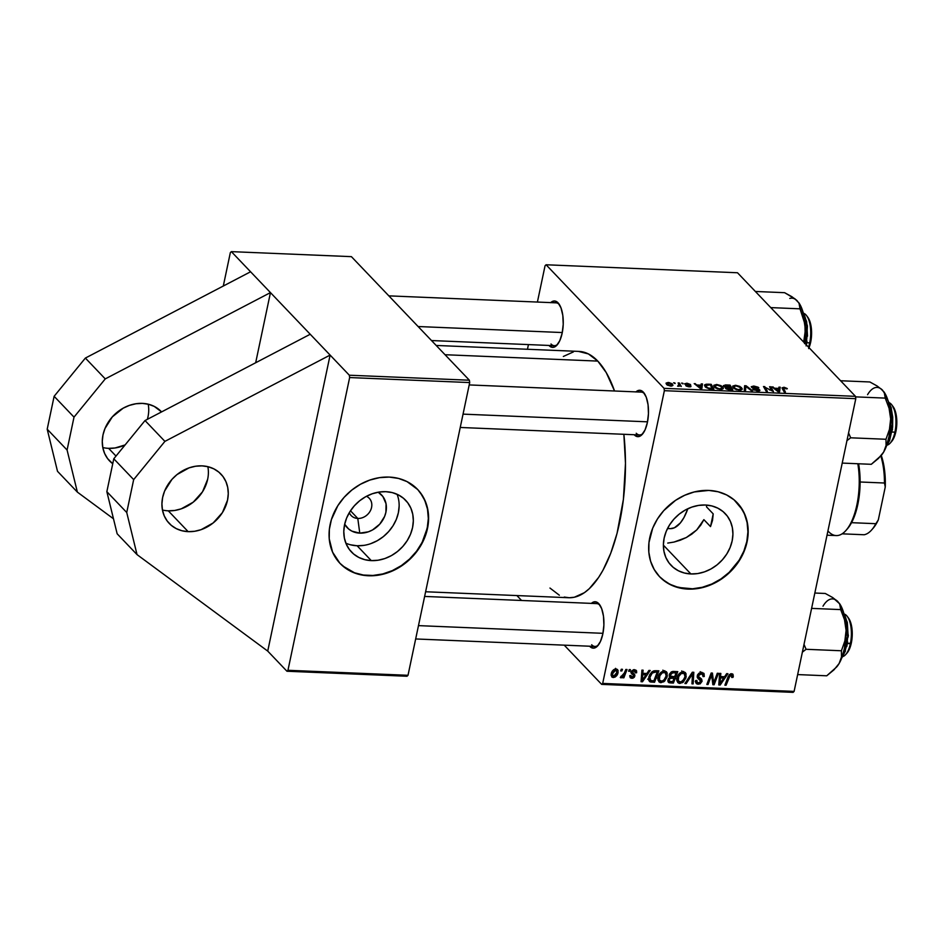 <?xml version="1.0" encoding="UTF-8"?>
<svg xmlns="http://www.w3.org/2000/svg" width="944" height="944" viewBox="0 0 944 944"><rect width="100%" height="100%" fill="white"/><g stroke="black" fill="none" stroke-linecap="round" stroke-linejoin="round"><path stroke-width="1.42" d="M188.163 531.649A35.73 30.137 -43.7 0 1 169.247 523.436A35.73 30.137 -43.7 0 1 166.84 486.479A35.73 30.137 -43.7 0 1 202.028 465.864L208.223 466.761L213.91 468.897L218.878 472.165L222.937 476.46L225.923 481.617L227.716 487.423L228.271 493.677L227.539 500.119L222.418 512.604L213.132 522.976L201.107 529.667L194.629 531.283L188.163 531.649L181.968 530.752L176.268 528.628L171.301 525.36L167.253 521.064L164.268 515.908L162.462 510.102L161.92 503.848L162.651 497.405L164.622 491.022L171.961 479.363L177.047 474.549L189.083 467.858L195.561 466.242L202.028 465.864A35.73 30.137 -43.7 0 1 220.931 474.089A35.73 30.137 -43.7 0 1 223.35 511.046A35.73 30.137 -43.7 0 1 188.163 531.649L168.28 510.822L188.163 531.649M162.451 510.02A35.73 30.137 136.3 0 0 168.28 510.822A35.73 30.137 136.3 0 0 207.857 466.678M102.802 447.539A35.73 30.137 136.3 0 0 108.631 448.341L115.994 456.07L108.631 448.341L115.085 447.975L125.104 444.931A35.73 30.137 136.3 0 1 108.631 448.341M112.737 463.74A35.73 30.137 -43.7 0 1 109.598 460.955A35.73 30.137 -43.7 0 1 107.179 423.998A35.73 30.137 -43.7 0 1 142.367 403.383L135.912 403.761L129.422 405.377L123.18 408.174L112.312 416.882L104.973 428.541L102.99 434.924L102.271 441.367L102.813 447.621L104.607 453.427L107.592 458.583L112.737 463.74M349.315 512.651A12.508 10.549 136.3 0 0 357.788 518.445L359.77 533.136A23.718 20.013 -43.7 0 1 344.666 524.215L348.584 528.947L351.876 531.13L359.77 533.136L357.788 518.445A12.508 10.549 -43.7 0 1 351.168 515.566A12.508 10.549 -43.7 0 1 349.315 512.651M350.484 510.787L357.788 518.445L350.484 510.787M345.858 543.166A37.441 31.577 136.3 0 0 357.115 545.762L371.299 560.618A37.441 31.577 -43.7 0 1 351.475 552.004A37.441 31.577 -43.7 0 1 348.95 513.276A37.441 31.577 -43.7 0 1 385.825 491.682L392.315 492.615L398.285 494.845L403.489 498.279L407.737 502.774L410.864 508.179L412.752 514.268L413.33 520.817L412.563 527.566L410.498 534.269L407.194 540.652L402.793 546.482L397.471 551.52L391.418 555.603L384.869 558.541L378.072 560.229L371.299 560.618L364.809 559.674L358.838 557.456L353.634 554.022L349.386 549.514L346.259 544.122L344.371 538.033L343.793 531.484L344.56 524.734L346.625 518.032L349.929 511.648L354.33 505.819L359.652 500.768L365.706 496.697L372.266 493.759L379.051 492.06L385.825 491.682A37.441 31.577 -43.7 0 1 405.649 500.296A37.441 31.577 -43.7 0 1 408.174 539.024A37.441 31.577 -43.7 0 1 371.299 560.618L357.115 545.762A37.441 31.577 136.3 0 0 390.58 529.265A37.441 31.577 136.3 0 0 397.082 494.267M339.934 563.297A53.596 45.194 136.3 0 0 368.16 575.486L368.431 575.757A53.596 45.194 -43.7 0 1 340.064 563.438A53.596 45.194 -43.7 0 1 336.442 508.002A53.596 45.194 -43.7 0 1 389.223 477.086L379.535 477.64L369.812 480.071L360.431 484.272L351.77 490.101L344.135 497.323L337.846 505.665L331.415 519.566L329.373 529.242L329.232 538.8L332.583 552.146L339.911 563.273L346.719 568.984L354.755 573.043L363.711 575.321L373.246 575.722L383.004 574.223L392.598 570.896L401.66 565.857L409.849 559.296L416.847 551.473L424.529 538.045L428.281 523.613L428.423 514.043L426.653 504.957L423.042 496.697L417.744 489.57L407.053 481.617L398.521 478.431L389.223 477.086A53.596 45.194 -43.7 0 1 417.59 489.417A53.596 45.194 -43.7 0 1 421.213 544.853A53.596 45.194 -43.7 0 1 368.431 575.757L368.16 575.486A53.596 45.194 136.3 0 0 420.894 544.664A53.596 45.194 136.3 0 0 417.46 489.275M690.89 573.952A37.441 31.577 -43.7 0 1 671.066 565.338A37.441 31.577 -43.7 0 1 668.541 526.61A37.441 31.577 -43.7 0 1 705.416 505.016L711.906 505.949L717.877 508.179L723.08 511.613L727.328 516.108L730.455 521.513L732.343 527.602L732.922 534.151L732.155 540.9L730.078 547.603L726.786 553.986L722.384 559.816L717.062 564.866L710.997 568.937L704.448 571.875L697.663 573.574L690.89 573.952L684.388 573.02L678.429 570.79L673.214 567.356L668.966 562.86L665.839 557.456L663.951 551.367L663.384 544.818L664.151 538.068L666.216 531.366L669.52 524.982L673.91 519.153L679.243 514.102L685.297 510.031L691.846 507.093L698.643 505.394L705.416 505.016A37.441 31.577 -43.7 0 1 725.228 513.63A37.441 31.577 -43.7 0 1 727.765 552.358A37.441 31.577 -43.7 0 1 690.89 573.952L663.384 545.148L690.89 573.952M659.526 576.631A53.596 45.194 136.3 0 0 687.751 588.82L688.023 589.103A53.596 45.194 -43.7 0 1 659.655 576.772A53.596 45.194 -43.7 0 1 656.033 521.336A53.596 45.194 -43.7 0 1 708.814 490.42L694.241 491.954L684.648 495.293L675.574 500.332L663.726 510.657L657.425 518.999L652.705 528.144L648.965 542.576L648.823 552.146L650.593 561.232L654.204 569.492L659.502 576.607L666.299 582.318L674.335 586.389L688.023 589.103L697.71 588.549L707.434 586.118L716.815 581.917L725.476 576.088L733.11 568.866L741.972 556.028L745.831 546.623L747.872 536.947L748.002 527.377L746.244 518.291L742.633 510.031L734.102 499.872L726.644 494.951L718.113 491.765L708.814 490.42A53.596 45.194 -43.7 0 1 737.181 502.751A53.596 45.194 -43.7 0 1 740.804 558.187A53.596 45.194 -43.7 0 1 688.023 589.103L687.751 588.82A53.596 45.194 136.3 0 0 740.474 557.998A53.596 45.194 136.3 0 0 737.04 502.621M591.664 644.764A21.441 8.933 -87.6 0 0 598.461 644.917A21.441 8.933 92.4 0 1 594.932 646.439L415.667 638.958M600.113 605.423A21.441 8.933 -87.6 0 0 599.983 605.293L598.708 603.582A23.222 9.688 92.4 0 1 599.499 604.526A23.222 9.688 92.4 0 1 603.877 625.365A23.222 9.688 92.4 0 1 597.788 645.755A23.222 9.688 92.4 0 1 589.705 646.333L589.587 646.227A23.222 9.688 92.4 0 0 589.705 646.333L593.339 648.162L597.115 646.463L600.443 641.483L602.827 633.979L603.889 625.117L603.487 616.22L601.67 608.656L598.708 603.582L599.983 605.293A21.441 8.933 92.4 0 1 600.113 605.423M551.001 343.994A21.441 8.933 -87.6 0 0 557.798 344.147A21.441 8.933 92.4 0 1 554.27 345.669A21.441 8.933 92.4 0 1 551.001 343.994M559.438 304.652A21.441 8.933 -87.6 0 0 559.32 304.523L558.046 302.812A23.222 9.688 92.4 0 1 558.836 303.756A23.222 9.688 92.4 0 1 563.214 324.594A23.222 9.688 92.4 0 1 557.113 344.985A23.222 9.688 92.4 0 1 549.03 345.563L548.924 345.445A23.222 9.688 92.4 0 0 549.03 345.563L552.677 347.392L556.441 345.681L559.78 340.701L562.152 333.208L563.226 324.347L562.813 315.449L560.996 307.886L558.046 302.812L559.32 304.523A21.441 8.933 92.4 0 1 559.438 304.652M636.232 433.272A21.441 8.933 -87.6 0 0 643.029 433.426A21.441 8.933 92.4 0 1 639.501 434.948A21.441 8.933 92.4 0 1 636.232 433.272M644.681 393.931A21.441 8.933 -87.6 0 0 644.551 393.801L643.277 392.09A23.222 9.688 92.4 0 1 644.068 393.034A23.222 9.688 92.4 0 1 648.445 413.873A23.222 9.688 92.4 0 1 642.357 434.264A23.222 9.688 92.4 0 1 634.274 434.842L634.156 434.724A23.222 9.688 92.4 0 0 634.274 434.842L637.908 436.671L641.684 434.96L645.012 429.98L647.395 422.487L648.457 413.625L648.056 404.728L646.239 397.164L643.277 392.09L644.551 393.801A21.441 8.933 92.4 0 1 644.681 393.931M706.501 505.075L706.56 506.916L706.501 505.075M667.738 543.083L674.051 542.057L667.738 543.083M680.329 540.192L674.051 542.057L686.323 537.525L680.329 540.192M691.858 534.092L686.323 537.525L696.743 529.926L691.858 534.092M700.814 525.076L696.743 529.926L703.882 519.648L700.814 525.076M712.531 520.356L710.525 526.599L712.531 520.356L713.204 513.878L712.531 520.356M578.46 351.404L588.407 353.929L597.788 361.092L606.249 372.62L614.532 390.993A123.263 51.401 -87.6 0 0 597.788 361.092L445.037 354.72L597.788 361.092A123.263 51.401 -87.6 0 0 579.014 351.416L436.187 345.457M310.222 334.259L270.456 292.605L255.671 362.756L270.456 292.605L231.351 251.635L351.404 256.65L469.38 380.22L349.327 375.216L330.105 355.086L267.73 651.1L286.952 671.243L287.955 670.287L349.646 377.553L349.327 375.216L270.456 292.605L105.256 378.898L270.456 292.605L231.351 251.635L230.348 252.591L223.303 286.02L230.348 252.591L231.351 251.635L351.404 256.65L469.38 380.22L469.699 382.568L408.009 675.302L287.955 670.287L349.646 377.553L469.699 382.568L469.38 380.22L349.327 375.216L349.646 377.553L469.699 382.568L408.009 675.302L287.955 670.287L286.952 671.243L267.73 651.1L137.033 554.612L126.732 512.498L133.67 479.611L164.905 441.379L145.022 420.552L113.787 458.784L133.67 479.611L113.787 458.784L106.849 491.671L126.732 512.498L106.849 491.671L117.15 533.785L137.033 554.612L117.15 533.785L106.849 491.671L113.787 458.784L145.022 420.552L164.905 441.379L330.105 355.086L310.222 334.259L145.022 420.552L310.222 334.259M713.204 513.878L706.56 506.916L713.204 513.878A107.179 44.687 92.4 0 1 711.953 520.333A107.179 44.687 92.4 0 1 710.525 526.599L703.882 519.648L710.525 526.599L713.204 513.878M664.364 390.686L855.795 398.675L794.105 691.409L602.685 683.421L664.364 390.686L664.057 388.35L546.069 264.768L737.5 272.757L855.476 396.338L664.057 388.35L546.069 264.768L545.066 265.724L537.407 302.056L545.066 265.724L546.069 264.768L737.5 272.757L855.476 396.338L855.795 398.675L855.476 396.338L664.057 388.35L664.364 390.686L602.685 683.421L601.67 684.376L564.241 645.165L601.67 684.376L602.685 683.421L794.105 691.409L855.795 398.675L664.364 390.686M625.837 669.461L623.465 675.019L622.155 676.364L621.034 676.223L620.456 677.639L621.73 677.662L623.335 676.057L622.674 677.768L623.866 677.816L627.028 669.508L625.837 669.461L624.527 672.777L620.291 677.521L621.022 677.851L623.335 676.057L622.674 677.768L623.866 677.816L627.028 669.508L625.837 669.461M629.247 669.603L628.633 671.231L629.837 671.278L630.427 669.65L629.247 669.603L628.633 671.231L629.837 671.278L630.427 669.65L629.247 669.603M655.525 670.7L652.233 671.573L649.625 674.759L648.587 679.361L649.991 681.816L654.546 682.264L658.888 670.83L653.649 670.901L648.752 677.273L650.298 681.934L654.546 682.264L658.888 670.83L655.525 670.7M664.458 670.913L661.13 672.175L658.629 675.68L658.003 680.081L660.08 682.547L663.856 681.78L666.948 677.414L667.16 672.848L664.458 670.913C660.977 671.573 658.853 673.733 658.11 677.391L658.877 681.804L660.942 682.689L664.682 681.084L667.314 676.057L666.523 671.809L664.458 670.913M683.338 671.703L680.01 672.966L677.509 676.47L676.883 680.872L678.96 683.326L682.736 682.559L685.828 678.205L686.028 673.638L683.338 671.703C679.845 672.364 677.733 674.523 676.978 678.181L677.757 682.595L679.822 683.468L683.562 681.875L686.194 676.848L685.403 672.6L683.338 671.703M701.569 672.47L698.855 673.273L697.498 675.007L697.557 677.934L700.896 681.049L700.306 682.335L698.56 682.901L697.132 682.276L696.884 680.447L695.681 680.518L695.752 682.677L696.991 683.987L700.118 683.893L702.065 681.32L701.699 679.255L698.595 676.659L699.162 674.488L702.348 674.075L703.056 676.6L704.259 676.506L704.059 673.627L701.935 672.494L697.297 675.703L697.722 678.134L700.861 681.344L698.56 682.901L697.215 682.37L696.884 680.447L695.681 680.518L696.247 683.468L698.241 684.247L702.065 681.32L701.25 678.748L698.595 676.659L698.501 675.644L701.203 673.804L703.115 674.889L703.056 676.6L704.259 676.506L703.799 673.284L701.569 672.47M733.311 676.352L732.45 673.91L729.299 674.641L724.874 685.202L726.078 685.25L730.09 675.444L731.647 675.172L731.765 677.497L732.981 677.391L733.311 676.352L730.845 673.768L733.311 676.352L732.957 674.264L731.517 673.721L728.06 676.824L724.874 685.202L726.078 685.25L729.157 677.155L731.163 675.054L731.765 677.497L732.981 677.391L733.311 676.352M726.644 673.662L724.579 676.742L720.555 676.577L720.838 673.426L719.647 673.367L718.773 684.943L720.213 685.014L727.918 673.721L726.644 673.662L724.579 676.742L720.555 676.577L720.838 673.426L719.647 673.367L718.773 684.943L720.213 685.014L727.918 673.721L726.644 673.662M717.275 673.273L713.64 682.96L712.425 673.072L711.186 673.013L706.832 684.447L708.035 684.494L711.67 674.795L712.862 684.707L714.112 684.754L718.478 673.32L717.275 673.273L713.64 682.96L712.425 673.072L711.186 673.013L706.832 684.447L708.035 684.494L711.67 674.795L712.862 684.707L714.112 684.754L718.478 673.32L717.275 673.273M692.318 672.234L684.931 683.539L686.205 683.586L692.542 673.898L691.952 683.834L693.144 683.881L693.828 672.293L692.318 672.234L684.931 683.539L686.205 683.586L692.542 673.898L691.952 683.834L693.144 683.881L693.828 672.293L692.318 672.234M673.225 671.432L671.219 671.986L669.402 674.205L669.237 676.293L670.122 677.261L668.682 678.37L667.88 680.825L669.166 682.748L673.426 683.055L677.768 671.621L673.225 671.432L669.202 674.877L670.122 677.261L667.974 680.01L668.989 682.677L670.523 682.937L673.426 683.055L677.768 671.621L673.225 671.432M648.917 670.417L646.864 673.497L642.829 673.332L643.112 670.181L641.92 670.122L641.059 681.71L642.498 681.769L650.192 670.476L648.917 670.417L646.864 673.497L642.829 673.332L643.112 670.181L641.92 670.122L641.059 681.71L642.498 681.769L650.192 670.476L648.917 670.417M632.279 672.565L634.887 676.022L634.521 674.358L631.288 671.479L632.421 672.671L631.501 671.066L632.327 671.927L634.144 670.712L633.259 669.78L635.406 672.871L636.61 672.777L635.395 671.491L636.61 672.777L636.563 670.889L634.167 669.662L631.56 670.972L631.3 673.355L633.695 675.479L633.105 676.978L631.583 677.131L630.97 675.55L629.754 675.656L630.911 678.122L632.881 678.205L634.392 677.155L634.864 674.96L632.362 671.786L634.368 670.724L635.347 671.385L635.406 672.871L636.61 672.777L633.99 669.886L636.645 672.612L636.209 670.334L634.427 669.662L631.123 671.975L631.536 673.674M621.282 669.261L620.668 670.901L621.872 670.948L622.462 669.32L621.282 669.261L620.668 670.901L621.872 670.948L622.462 669.32L621.282 669.261M615.995 668.895L613.789 669.626L611.795 672.175L611.098 675.172L612.314 677.308L615.051 677.108L617.529 674.146L618.119 670.535L615.995 668.895C613.34 669.426 611.747 671.101 611.228 673.91L611.736 676.895L613.246 677.532C615.984 677.001 617.6 675.279 618.108 672.352L617.565 669.544L615.995 668.895M793.102 692.365L601.67 684.376L793.102 692.365L794.105 691.409L793.102 692.365M521.572 600.467L516.887 595.558L521.572 600.467M527.46 349.268L528.439 344.595L527.46 349.268M678.122 382.934L679.196 385.258L677.627 386.249L679.704 385.695L681.297 386.462L679.314 382.981L678.122 382.934L678.866 384.326L677.627 386.249L679.704 385.695L681.297 386.462L679.314 382.981L678.122 382.934M681.533 383.075L683.137 383.807L681.533 383.075M707.823 384.173L704.767 384.751L705.522 387.123L708.814 388.716L713.9 389.093L711.186 384.314L706.112 384.22L704.519 385.223L705.215 386.828L709.558 388.857L713.9 389.093L711.186 384.314L707.823 384.173M723.069 388.834L722.561 386.745L722.018 389.329L722.561 386.745L716.661 384.479L713.841 385.294L714.596 387.288L717.558 388.916L722.089 389.306L723.305 387.866L721.004 385.636L716.661 384.479L713.735 385.577L714.407 387.099L720.39 389.424L723.328 388.362M741.937 389.624L741.441 387.536L740.898 390.108L741.441 387.536L735.541 385.27L732.721 386.084L733.476 388.078L736.438 389.695L740.969 390.096L742.185 388.657L739.884 386.415L735.541 385.27L732.615 386.367L733.287 387.89L739.27 390.214L742.208 389.152M758.48 389.801L757.064 390.946L754.162 389.435L754.02 390.12L754.055 389.329L753.902 390.061L754.055 389.329L757.678 390.981L759.625 389.825L759.413 390.84L759.625 389.825L753.3 388.314L752.698 387.311L754.232 386.592L758.846 387.819L753.76 386.025L751.271 386.745L752.934 388.173L758.339 389.683L756.97 390.403L752.923 389.329L757.678 390.981L759.649 390.745L759.46 389.671L752.557 386.969L755.507 386.733L757.725 387.831L758.846 387.819L758.079 387.182L753.76 386.025L751.566 387.311L758.48 389.801L758.433 390.981M787.06 388.444L784.216 387.311L782.033 387.831L784.228 392.031L785.432 392.079L783.378 387.984L787.32 388.775L783.721 387.276L782.234 388.527L784.228 392.031L785.432 392.079L783.508 388.692L784.181 387.842L786.258 388.904L787.06 388.444M778.93 387.146L778.8 388.409L774.764 388.244L771.932 386.851L778.127 391.772L779.567 391.831L780.204 387.193L778.93 387.146L778.8 388.409L774.764 388.244L771.932 386.851L778.127 391.772L779.567 391.831L780.204 387.193L778.93 387.146M769.572 386.745L771.921 390.804L763.472 386.497L766.186 391.276L767.389 391.323L765.029 387.264L773.466 391.583L770.764 386.804L769.572 386.745L771.921 390.804L763.472 386.497L766.186 391.276L767.389 391.323L765.029 387.264L773.466 391.583L770.764 386.804L769.572 386.745M744.615 385.707L744.285 390.368L745.559 390.415L745.843 386.426L751.306 390.651L752.498 390.71L746.114 385.777L744.615 385.707L744.285 390.368L745.559 390.415L745.843 386.426L751.306 390.651L752.498 390.71L746.114 385.777L744.615 385.707M725.511 384.916L723.387 385.742L726.042 387.323L725.299 387.772L726.007 388.798L732.78 389.884L730.054 385.105L725.511 384.916L723.682 386.285L726.042 387.323L725.606 388.444L728.225 389.612L732.78 389.884L730.054 385.105L725.511 384.916M701.203 383.901L701.073 385.164L697.05 384.999L694.218 383.606L700.413 388.527L701.852 388.586L702.489 383.948L701.203 383.901L701.073 385.164L697.05 384.999L694.218 383.606L700.413 388.527L701.852 388.586L702.489 383.948L701.203 383.901M690.583 384.538L687.197 383.264L684.624 383.724L689.675 385.836L689.061 386.426L685.722 385.671L688.341 386.757L690.666 386.769L691.032 386.061L685.851 383.913L690.583 384.538L686.618 383.229L684.813 384.137L689.45 385.695L689.061 386.426L685.722 385.671L689.427 386.863L690.937 385.954L685.958 384.149L690.583 384.538M673.568 382.745L675.172 383.476L673.568 382.745M668.199 382.462L666.086 383.099L667.231 385.022L670.759 386.084L672.919 385.423L672.069 383.724L668.824 382.509L666.039 383.264L666.606 384.491L670.759 386.084L672.966 385.294L672.352 383.984L668.199 382.462M406.994 676.246L286.952 671.243L406.994 676.246L408.009 675.302L406.994 676.246M425.614 591.758L568.736 597.729A123.263 51.401 -87.6 0 0 623.866 434.299L625.483 463.327L623.394 499.411L617.046 533.372L610.697 553.349L602.933 570.306L598.614 577.445L589.304 588.678L584.395 592.679L574.341 597.233L569.279 597.741L564.264 597.068M635.867 391.961L639.643 390.261L643.277 392.09A23.222 9.688 92.4 0 0 635.949 391.89M550.635 302.682L554.399 300.983L558.046 302.812A23.222 9.688 92.4 0 0 550.706 302.611M591.298 603.464L595.074 601.753L598.708 603.582A23.222 9.688 92.4 0 0 591.381 603.381M559.344 595.216L549.963 588.053M563.344 356.466L573.397 351.911M388.834 295.861L556.051 302.835A21.441 8.933 92.4 0 1 559.32 304.523M469.192 384.928L641.295 392.114A21.441 8.933 92.4 0 1 644.551 393.801M424.623 596.431L596.726 603.605A21.441 8.933 92.4 0 1 599.983 605.293M779.237 391.819L780.204 387.193L779.237 391.819M772.959 387.665L773.124 386.898L772.959 387.665M774.611 388.975L774.764 388.244L774.611 388.975M778.682 388.952L778.399 391.784L775.472 388.81L775.319 389.542L775.472 388.81L778.694 388.952L778.505 391.276L775.472 388.81L778.694 388.952M783.508 388.692L783.19 390.191L784.181 387.842M782.045 387.795L782.234 388.527M783.591 387.89L783.721 387.276L783.591 387.89M770.446 388.326L770.764 386.804L770.446 388.326M764.723 388.704L765.029 387.264L764.723 388.704M765.501 390.061L765.82 388.527L765.501 390.061M764.392 388.102L764.711 386.544L764.392 388.102M769.62 390.037L769.749 389.435L769.62 390.037M752.698 387.311L752.356 387.901M759.908 390.427L759.625 389.825M751.282 386.686L751.566 387.311M745.961 386.533L746.114 385.777L745.961 386.533M745.005 390.391L745.843 386.426L745.005 390.391M745.182 390.403L745.819 387.37L745.182 390.403M740.238 387.465L740.45 390.179L740.651 389.211L738.656 390.167L734.515 387.984L734.349 388.751L733.936 386.662L735.99 385.836L740.238 387.465L740.651 389.211L738.102 389.589L734.798 388.267L734.172 386.249L737.04 385.954L740.238 387.465M740.615 390.167L740.651 389.211M729.747 386.603L730.054 385.105L729.747 386.603M726.042 387.323L725.606 388.444M723.399 385.6L723.682 386.285M730.42 387.783L731.152 389.813L726.762 388.48L726.62 389.14L726.774 387.819L728.497 387.701L730.42 387.783L731.27 389.27L726.762 388.48L727.092 387.736L730.42 387.783M724.874 386.356L725.275 385.553L729.181 385.612L730.101 387.229L724.874 386.356L725.83 385.494L729.181 385.612L729.983 387.76L727.47 387.701L724.874 386.356L724.744 386.957L724.697 385.919L724.496 386.851M726.762 388.48L726.774 387.819M721.358 386.674L721.57 389.4L721.782 388.421L719.776 389.376L715.635 387.205L715.469 387.972L715.056 385.884L717.121 385.046L721.358 386.674L721.782 388.421L719.222 388.798L715.93 387.477L715.292 385.459L718.16 385.176L721.358 386.674M701.51 388.574L702.489 383.948L701.51 388.574M695.244 384.42L695.398 383.653L695.244 384.42M696.884 385.73L697.05 384.999L696.884 385.73M700.967 385.707L700.684 388.539L697.758 385.577L697.604 386.297L697.758 385.577L700.967 385.707L700.79 388.031L697.758 385.577L700.967 385.707M710.867 385.813L711.186 384.314L710.867 385.813M705.864 385.364L706.112 384.22L705.864 385.364M710.301 384.822L712.272 389.022L709.003 388.751L706.431 386.898L706.265 387.677L705.817 385.53L710.301 384.822L712.39 388.48L708.177 388.019L706.029 386.415L706.49 384.892L710.301 384.822M685.958 384.149L686.984 383.665M690.784 386.733L690.937 385.954L690.784 386.733M686.701 386.308L686.831 385.659L686.701 386.308M689.84 385.99L689.061 386.426M682.583 383.783L682.713 383.122L682.583 383.783M674.618 383.453L674.748 382.792L674.618 383.453M678.984 384.55L679.314 382.981L678.984 384.55M678.866 384.326L678.264 385.848M671.916 386.025L672.352 383.984L671.916 386.025M667.786 384.538L667.821 382.993L670.606 383.5L671.408 385.494L667.786 384.538L668.612 382.898L671.219 383.996L671.715 385.117L670.311 386.049L667.786 384.538L667.632 385.258L667.337 383.453L667.042 384.881M721.735 389.376L721.782 388.421M718.88 683.598L720.213 685.014L718.88 683.598M719.493 675.467L720.555 676.577L719.493 675.467M723.659 678.063L719.93 683.727L718.95 682.701L719.93 683.727L720.237 680.836L719.163 679.727L720.237 680.836L720.437 677.934L719.387 676.836L720.437 677.934L723.659 678.063L722.302 676.647L723.659 678.063L719.93 683.727L720.437 677.934L723.659 678.063M732.096 676.459L732.981 677.391L732.096 676.459M731.163 675.054L732.084 676.494M728.296 676.258L729.157 677.155L728.296 676.258M725.204 684.341L726.078 685.25L725.204 684.341M712.649 683.232L714.112 684.754L712.649 683.232M710.844 673.922L711.67 674.795L710.844 673.922M709.723 676.872L710.608 677.804L709.723 676.872M707.162 683.586L708.035 684.494L707.162 683.586M711.941 678.264L713.393 679.786L711.941 678.264M712.425 681.686L713.64 682.96L712.425 681.686M701.77 672.482L701.699 673.237M703.209 675.397L704.259 676.506L703.209 675.397M700.177 671.644L703.115 674.889M700.094 672.635L701.203 673.804L700.094 672.635M697.628 674.724L698.501 675.644L697.628 674.724M697.368 675.385L698.595 676.659L697.368 675.385M699.457 677.485L699.41 678.547L702.065 681.32L699.315 678.913M696.33 681.438L695.586 681.462L698.241 684.247L695.539 681.462M697.12 676.836L700.637 680.294L697.215 676.907M697.321 677.403L698.855 679.007L697.321 677.403M701.687 673.355L701.77 672.222M695.256 681.438L696.849 681.344M699.233 679.161L699.445 677.438M692.011 682.689L693.144 683.881L692.011 682.689M691.763 673.084L692.542 673.898L691.763 673.084M690.276 675.349L691.091 676.199L690.276 675.349M685.427 682.772L686.205 683.586L685.427 682.772M683.621 671.727L683.692 672.93M685.143 675.751L686.194 676.848L685.143 675.751M682.748 681.013L683.562 681.875L682.748 681.013M677.91 680.659L677.167 680.695L679.822 683.468L676.848 680.671M683.692 672.305L683.562 671.455M676.73 680.648L678.17 680.624M685.025 676.742L682.819 680.954L680.152 682.134L678.712 681.509L677.19 677.367L678.134 678.358C678.665 675.491 680.282 673.709 682.972 673.048L681.887 671.916L684.424 673.697L685.025 676.742L684.27 678.984L680.86 682.064L678.264 680.836L678.724 676.565L681.179 673.579L684.105 673.414L685.025 676.742M672.069 681.639L673.426 683.055L672.069 681.639M667.927 680.223L670.523 682.937L667.927 680.223M668.01 681.662L668.989 682.677L668.01 681.662M668.399 682.276L668.989 682.677M669.272 676.364L670.122 677.261L669.272 676.364M672.364 672.895L671.644 671.75L673.851 672.812L672.565 671.467L673.851 672.812L676.069 672.907L674.594 676.765L670.582 676.223L669.473 674.028L670.37 674.96L672.683 672.824L676.069 672.907L674.712 671.491L676.069 672.907L674.594 676.765L670.452 676.057L670.724 674.087L672.34 672.895M674.087 678.111L672.742 681.674L669.39 681.238L668.269 679.078L669.154 680.01L670.146 678.417L669.414 677.65L670.146 678.417L672.175 678.028L669.52 675.243L672.175 678.028L674.087 678.111L672.742 676.695L674.087 678.111L672.742 681.674L669.556 681.367L669.154 680.01L670.146 678.417L674.087 678.111M664.741 670.936L664.812 672.14M666.263 674.96L667.314 676.057L666.263 674.96M663.868 680.235L664.682 681.084L663.868 680.235M659.03 679.881L658.298 679.904L660.942 682.689L657.968 679.881M664.812 671.514L664.682 670.677M657.85 679.869L659.29 679.833M666.145 675.951L663.939 680.164L661.272 681.344L659.844 680.718L658.31 676.577L659.254 677.568C659.797 674.7 661.402 672.93 664.092 672.258L663.007 671.125L665.544 672.907L666.145 675.951L664.765 679.243L661.98 681.285L659.384 680.058L659.844 675.774L662.299 672.789L665.225 672.624L666.145 675.951M641.153 680.364L642.498 681.769L641.153 680.364M641.767 672.222L642.829 673.332L641.767 672.222M645.932 674.818L642.203 680.482L641.224 679.456L642.203 680.482L642.51 677.603L641.448 676.482L642.51 677.603L642.711 674.689L641.66 673.591L642.711 674.689L645.932 674.818L644.587 673.402L645.932 674.818L642.203 680.482L642.711 674.689L645.932 674.818M653.201 680.848L654.546 682.264L653.201 680.848M648.339 679.314L649.46 679.385L651.714 682.146L649.071 679.373L647.643 679.161M648.776 680.353L650.298 681.934L648.776 680.353M649.33 681.297L650.298 681.934M650.699 680.553L648.976 676.4L649.92 677.391L652.257 673.06L655.667 672.057L654.404 670.736L655.667 672.057L657.189 672.116L653.862 680.884L650.699 680.553L649.92 677.391C650.569 674.004 652.481 672.222 655.667 672.057L657.189 672.116L655.844 670.712L657.189 672.116L653.862 680.884L650.699 680.553L648.587 678.476M634.144 670.712L635.135 671.09L633.79 669.685M633.389 673.509L632.421 672.671M631.406 673.52L633.695 675.479L632.185 677.261L630.97 675.55L629.754 675.656L630.191 677.65L631.914 678.311L629.707 675.998L631.914 678.311L634.887 676.022L632.102 673.709M632.185 677.261L630.037 675.633M632.881 674.689L633.695 675.479M632.268 672.411L632.091 673.733M628.952 670.358L629.837 671.278L628.952 670.358M620.999 670.028L621.872 670.948L620.999 670.028M623.005 676.919L623.866 677.816L623.005 676.919M620.444 677.249L621.022 677.851L620.444 677.249M616.987 671.172L618.108 672.352L616.987 671.172M611.098 675.279L613.246 677.532L611.098 675.279M615.512 669.261L615.559 668.34M613.517 676.482L611.476 672.989L612.408 673.969L613.966 670.877L615.771 669.945L614.922 669.048L616.491 670.205L616.821 672.765L614.827 676.057L613.517 676.482L612.408 673.969L615.771 669.945L616.904 672.423L613.517 676.482L611.134 674.476M615.771 669.945L616.585 670.287L615.311 668.954M662.464 579.38L669.921 584.289L678.453 587.475L692.577 588.785L702.324 587.286L711.918 583.958L720.992 578.908L729.181 572.347L739.14 560.24L743.86 551.095L746.822 541.514L747.908 531.85L747.093 522.48L744.391 513.76L739.919 506.031M342.873 566.046L354.484 572.772L363.44 575.049L372.986 575.451L382.745 573.952L392.338 570.613L401.401 565.574L409.59 559.013L416.587 551.202L422.121 542.411L427.231 528.18L428.328 518.516L427.502 509.146L424.8 500.426L420.328 492.697M350.625 544.818L357.115 545.762L363.888 545.372M370.673 543.685L377.234 540.735L383.288 536.664L388.609 531.625L393.011 525.796L396.315 519.412L398.38 512.71L399.147 505.96M378.202 492.202L382.863 496.485L386.049 503.766L385.919 512.191L384.609 516.439L379.736 524.168L372.526 529.95L368.372 531.814L359.77 533.136A23.718 20.013 -43.7 0 0 384.267 517.229A23.718 20.013 -43.7 0 0 378.202 492.202M366.437 496.308A12.508 10.549 -43.7 0 1 369.257 498.302A12.508 10.549 -43.7 0 1 370.107 511.235A12.508 10.549 -43.7 0 1 357.788 518.445A12.508 10.549 136.3 0 0 370.968 509.43A12.508 10.549 136.3 0 0 366.437 496.308M54.127 396.303L85.373 358.071L250.573 271.778L85.373 358.071L105.256 378.898L74.01 417.13L105.256 378.898L85.373 358.071L54.127 396.303L74.01 417.13L54.127 396.303L47.2 429.19L67.083 450.017L74.01 417.13L67.083 450.017L77.384 492.131L67.083 450.017L47.2 429.19L54.127 396.303M57.501 471.304L47.2 429.19L57.501 471.304L77.384 492.131L113.481 518.787L77.384 492.131L57.501 471.304M148.196 404.197A35.73 30.137 136.3 0 1 147.37 419.325L148.007 416.811M161.566 411.914L154.261 406.416L148.574 404.28L142.367 403.383A35.73 30.137 -43.7 0 1 161.282 411.608A35.73 30.137 -43.7 0 1 161.566 411.914M164.905 441.379L133.67 479.611L126.732 512.498L137.033 554.612L267.73 651.1L330.105 355.086L164.905 441.379M207.656 479.292L202.535 491.777L193.249 502.149L181.224 508.84L174.746 510.456L168.28 510.822M670.323 528.652L674.429 527.767L680.376 522.917L683.975 517.524L687.822 508.745A50.02 20.851 92.4 0 1 670.098 528.652A50.02 20.851 92.4 0 1 667.679 528.203M887.608 444.99A21.441 8.933 -87.6 0 0 894.936 432.151L892.08 432.033L894.936 432.151A21.441 8.933 -87.6 0 0 889.378 402.781A21.441 8.933 92.4 0 1 891.879 404.964A21.441 8.933 92.4 0 1 894.936 432.151L895.891 431.526A19.647 8.189 -87.6 0 0 893.083 406.604A19.647 8.189 -87.6 0 0 892.481 405.861M463.044 414.133L647.525 421.826L463.044 414.133M892.422 405.802L895.821 413.094L896.8 424.021L895.006 434.913L891.065 442.087M894.936 432.151A21.441 8.933 92.4 0 1 890.286 443.019L891.632 441.497A19.647 8.189 -87.6 0 0 895.891 431.526L894.936 432.151M891.207 408.103A1.074 0.602 164.3 0 0 890.617 407.419L892.304 424.186L886.499 445.969A26.798 11.175 -87.6 0 0 890.617 407.419L889.614 407.383L890.617 407.419A26.798 11.175 -87.6 0 0 888.351 401.707L890.617 407.419A1.074 0.602 -15.7 0 1 891.207 408.103L892.729 417.13L892.623 427.148L889.555 440.695L886.003 446.748M842.225 463.091L871.3 464.306L842.225 463.091M846.874 440.695L850.662 437.804L885.979 439.267L886.062 445.509L883.69 451.999L878.498 458.383L871.3 464.306L881.165 455.551A35.955 14.986 -87.6 0 0 883.69 451.999L886.711 445.415L888.965 437.32L890.664 418.9L889.449 429.414L885.979 439.267L850.662 437.804L848.538 432.812L850.662 437.804L846.874 440.695M855.559 396.869L885.248 398.108L889.059 408.209L890.664 418.9L888.339 401.672L883.761 391.63A35.955 14.986 -87.6 0 1 883.832 391.713A35.955 14.986 -87.6 0 1 890.664 418.9L889.449 429.414L885.979 439.267L886.062 445.509L883.69 451.999A35.955 14.986 -87.6 0 0 890.664 418.9L889.059 408.209L885.248 398.108L855.559 396.869M867.56 394.698A35.955 14.986 -87.6 0 1 882.605 390.25L877.2 386.025L869.849 381.966L840.608 380.751L869.849 381.966L877.2 386.025L882.605 390.25L885.153 394.332L885.248 398.108L884.233 392.326L880.799 388.704M888.304 401.448L889.909 404.41M883.832 391.713L884.233 392.326M843.039 656.493A21.441 8.933 -87.6 0 0 850.367 643.643A21.441 8.933 92.4 0 1 845.718 654.522L847.063 652.988A19.647 8.189 -87.6 0 0 851.323 643.017L847.511 643.525L850.367 643.643A21.441 8.933 -87.6 0 0 844.809 614.273A21.441 8.933 92.4 0 1 847.311 616.456A21.441 8.933 92.4 0 1 850.367 643.643L851.323 643.017L851.936 639.348L851.889 627.996L850.343 621.589L847.854 617.293M602.956 633.318L418.475 625.624L602.956 633.318M846.497 653.578L849.317 649.366L851.323 643.017A19.647 8.189 -87.6 0 0 848.514 618.096A19.647 8.189 -87.6 0 0 847.913 617.352M797.656 674.582L826.732 675.798L797.656 674.582M802.306 652.198L806.093 649.295L841.411 650.77L841.493 656.965L839.122 663.49L833.953 669.862L826.732 675.798L836.596 667.042A35.955 14.986 -87.6 0 0 839.122 663.49L842.142 656.906L844.396 648.811L846.095 630.391L844.868 640.941L841.411 650.77L806.093 649.295L803.981 644.315L806.093 649.295L802.306 652.198M811.604 608.384L840.679 609.6L844.502 619.748L846.095 630.391L843.771 613.163L839.192 603.122A35.955 14.986 -87.6 0 1 839.263 603.204A35.955 14.986 -87.6 0 1 846.095 630.391L844.868 640.941L841.411 650.77L841.493 656.965L839.122 663.49A35.955 14.986 -87.6 0 0 846.095 630.391L844.502 619.748L840.679 609.6L811.604 608.384M822.991 606.19A35.955 14.986 -87.6 0 1 838.036 601.741L832.632 597.517L825.28 593.469L814.837 593.033L825.28 593.469L832.632 597.517L839.664 603.818L840.679 609.6L839.664 603.818L836.231 600.207M841.93 657.461A26.798 11.175 -87.6 0 0 843.783 613.211L847.688 636.598L841.93 657.461M843.157 612.137L847.323 622.415L848.184 636.964M847.665 641.932L846.744 646.64M845.47 650.9L842.083 657.461M839.263 603.204L839.664 603.818M808.642 348.584L810.66 342.247L809.704 342.873A21.441 8.933 92.4 0 1 808.536 347.168A21.441 8.933 -87.6 0 0 809.704 342.873L806.837 342.755L809.704 342.873A21.441 8.933 -87.6 0 0 804.135 313.502A21.441 8.933 92.4 0 1 806.636 315.685A21.441 8.933 92.4 0 1 809.704 342.873L810.66 342.247A19.647 8.189 -87.6 0 0 807.852 317.326A19.647 8.189 -87.6 0 0 807.238 316.582M418.121 326.53L562.294 332.548L418.121 326.53M809.032 347.687A19.647 8.189 -87.6 0 0 810.66 342.247L811.569 334.742L811.215 327.214L809.681 320.818L807.179 316.523M795.568 299.425L799.002 303.048L794.966 298.835L784.617 292.687L755.365 291.472L784.617 292.687L791.969 296.746L797.361 300.971A35.955 14.986 -87.6 0 0 789.762 298.422M803.108 312.429L806.849 326.294L805.916 344.418A26.798 11.175 -87.6 0 0 803.108 312.429L798.53 302.351A35.955 14.986 -87.6 0 1 798.589 302.434L799.922 305.054L800.016 308.83L770.764 307.602L800.016 308.83L804.972 324.252L805.161 334.99L803.686 342.082L805.433 329.621L803.096 312.393M804.524 343.604L805.433 329.621A35.955 14.986 -87.6 0 0 798.589 302.434M802.483 311.367L806.648 321.633L807.521 336.194M806.99 341.162L806.082 345.87M799.002 303.048L800.016 308.83L803.84 318.978L805.433 329.621A35.955 14.986 -87.6 0 1 804.607 343.05M871.69 529.891A48.238 20.107 92.4 0 1 864.138 534.752L842.131 533.832L864.138 534.752A48.238 20.107 -87.6 0 0 875.879 523.696A48.238 20.107 92.4 0 1 871.69 529.891L873.035 528.357A46.445 19.364 -87.6 0 0 878.321 519.861L885.26 486.974A46.445 19.364 -87.6 0 0 881.271 455.445L884.434 469.286L885.26 486.974L884.457 483.009A48.238 20.107 -87.6 0 0 880.823 455.952A48.238 20.107 92.4 0 1 884.457 483.009L860.114 481.995L857.825 504.415L855.111 514.362L851.547 522.681A48.238 20.107 -87.6 0 0 860.114 481.995A48.238 20.107 -87.6 0 0 858.603 463.775A48.238 20.107 92.4 0 1 860.114 481.995L884.457 483.009L885.26 486.974L878.321 519.861L875.879 523.696L851.547 522.681A48.238 20.107 92.4 0 1 846.685 529.608M827.027 535.201L836.219 535.578A50.02 20.851 -87.6 0 0 857.825 463.74A50.02 20.851 92.4 0 1 846.013 530.41A50.02 20.851 92.4 0 1 828.596 531.649M846.013 530.41L847.358 528.876A48.238 20.107 -87.6 0 0 851.547 522.681L875.879 523.696L878.321 519.861L872.964 528.451M783.296 388.126L782.954 389.778M733.936 386.662L733.606 388.196M726.573 388.055L726.373 389.011M715.056 385.884L714.738 387.418M705.817 385.53L705.487 387.075M685.851 383.925L685.698 384.68M689.922 386.179L689.781 386.863M679.184 385.4L678.972 386.379M671.715 385.117L671.514 386.072M731.871 675.338L730.467 673.874M698.796 676.931L697.356 675.432M697.215 682.37L695.634 680.718M678.712 681.509L676.069 678.736M684.424 673.697L681.769 670.913M669.39 681.238L668.022 679.798M670.582 676.223L669.213 674.795M659.844 680.718L657.189 677.945M665.544 672.907L662.9 670.134M632.586 672.883L631.276 671.503M633.507 675.184L630.852 672.399M670.098 528.652L667.502 528.546M891.879 404.964L893.083 406.604M460.235 427.467L639.501 434.948M887.974 400.445L891.266 407.773L892.458 429.532L886.027 447.196M847.311 616.456L848.514 618.096M843.405 611.948L848.361 635.56L841.458 658.688M806.636 315.685L807.852 317.326M554.27 345.669L431.502 340.548M802.742 311.166L807.427 325.94L806.412 344.938"/></g></svg>
